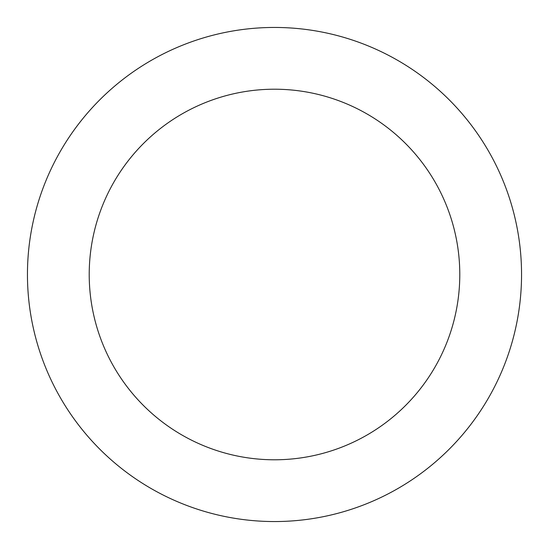 <?xml version="1.0" encoding="UTF-8"?>
<svg xmlns="http://www.w3.org/2000/svg" width="549" height="549" viewBox="0 0 549 549"><rect width="100%" height="100%" fill="white"/><g stroke="black" fill="none" stroke-linecap="round" stroke-linejoin="round"><path stroke-width="0.82" d="M274.5 521.55A247.05 247.05 0 0 0 521.55 274.5A247.05 247.05 0 0 0 274.5 27.45A247.05 247.05 0 0 0 27.45 274.5A247.05 247.05 0 0 0 274.5 521.55M274.5 459.788A185.287 185.287 0 0 0 459.788 274.5A185.287 185.287 0 0 0 274.5 89.213A185.287 185.287 0 0 0 89.213 274.5A185.287 185.287 0 0 0 274.5 459.788"/></g></svg>
